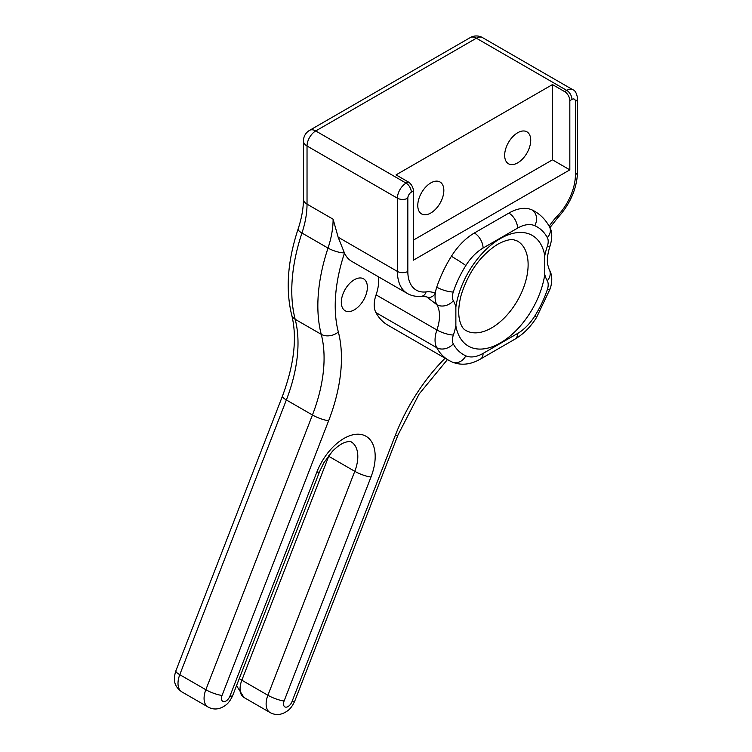 <?xml version="1.0" encoding="UTF-8"?>
<svg xmlns="http://www.w3.org/2000/svg" width="752" height="752" viewBox="0 0 752 752"><rect width="100%" height="100%" fill="white"/><g stroke="black" fill="none" stroke-linecap="round" stroke-linejoin="round"><path stroke-width="1.13" d="M564.62 91.603A7.37 4.258 60 0 1 569.828 100.636L571.952 99.414A7.37 4.258 -120 0 0 566.735 90.381L564.62 91.603L552.457 84.581L396.05 174.878L408.214 181.909L406.089 183.131L315.727 130.951L476.373 38.211A12.286 7.097 -120 0 0 470.226 37.6L309.58 130.35A12.286 7.097 60 0 1 315.727 130.951A12.286 7.097 -60 0 0 307.032 146.001A12.286 7.097 180 0 1 303.441 140.991L303.441 199.139C303.441 208.257 301.674 218.183 298.14 228.928C287.612 260.794 285.459 289.482 291.691 315.003C297.303 337.404 294.22 364.466 282.432 396.182A12.286 2.594 -158.8 0 0 286.362 399.951A122.886 70.951 120 0 0 295.179 319.29A12.286 8.657 165.4 0 1 291.691 315.003M455.862 307.089L455.862 325.776A63.901 36.895 120 0 0 500.315 342.94A63.901 36.895 120 0 0 544.768 274.452L544.768 255.755A63.901 36.895 120 0 0 500.315 238.591A63.901 36.895 120 0 0 455.862 307.089A46.699 26.959 120 0 0 453.353 300.762A12.286 7.097 -60 0 1 453.277 291.973A73.734 42.573 -60 0 1 465.836 265.531A36.867 21.282 -60 0 1 483.075 248.047L517.564 228.138A36.867 21.282 -60 0 1 534.804 225.713A73.734 42.573 -60 0 1 547.353 237.651A12.286 7.097 -60 0 1 547.277 246.534A12.286 3.149 19.2 0 0 550.201 245.547C552.494 237.444 552.25 231.184 549.468 226.766C545.858 220.12 540.923 214.95 534.634 211.256A86.019 49.66 120 0 0 531.861 209.846A49.153 28.379 120 0 0 508.869 213.089L474.39 232.998A49.153 28.379 120 0 0 451.397 256.3A86.019 49.66 120 0 0 436.752 287.151A24.581 14.194 120 0 0 435.295 293.308A41.783 24.12 120 0 0 426.064 291.898A40.852 23.585 -60 0 1 407.828 271.425L407.828 198.18A4.916 2.839 -60 0 1 411.306 192.155L413.421 190.933L413.421 260.164L569.828 169.867L569.828 100.636M413.421 240.095L552.457 159.828L552.457 84.581M552.457 159.828L569.828 169.867M426.064 291.898A7.37 5.527 83.2 0 1 421.722 296.213L426.798 296.899A7.37 6.016 -63.6 0 0 435.295 293.308A24.581 14.194 120 0 0 436.903 304.729A34.404 19.862 -60 0 1 436.903 329.968L376.075 294.85A34.404 19.862 120 0 0 378.406 276.764M413.421 190.933A7.37 4.258 -120 0 0 408.214 181.909M426.525 296.758L436.903 304.729A12.286 9.522 149.8 0 0 453.353 300.762M482.511 37.6L572.883 89.77A12.286 7.097 120 0 0 566.735 90.381L476.373 38.211A12.286 7.097 -60 0 1 482.511 37.6A12.286 12.286 0 0 0 470.226 37.6M333.108 219.199A73.734 42.573 -60 0 1 328.022 248.075A147.458 85.136 120 0 0 327.947 248.292A147.458 85.136 120 0 0 321.245 334.339L295.179 319.29A147.458 85.136 -60 0 1 301.947 233.026A73.734 42.573 120 0 0 307.032 204.149L333.108 219.199L338.146 237.209L344.482 253.086A48.222 27.843 -60 0 0 351.776 261.395L407.387 293.496C411.701 295.931 416.476 296.833 421.722 296.213M544.768 274.452A46.699 26.959 120 0 0 547.277 280.778A12.286 7.097 -60 0 1 547.353 289.567A73.734 42.573 -60 0 1 534.804 316.009A36.867 21.282 -60 0 1 517.564 333.493L483.075 353.402A36.867 21.282 -60 0 1 465.836 355.828A73.734 42.573 -60 0 1 453.277 343.88A12.286 9.456 151.5 0 1 436.752 347.715A86.019 49.66 120 0 0 448.615 360.246L387.797 325.127A86.019 49.66 -60 0 1 375.925 312.606A24.581 14.194 -60 0 1 376.075 294.85M341.305 302.304A18.433 10.641 120 0 0 345.121 310.745A18.433 10.641 120 0 0 363.554 300.104A18.433 10.641 120 0 0 363.554 278.813A18.433 10.641 120 0 0 349.351 283.758A18.433 10.641 120 0 0 341.305 302.304M417.774 205.484A18.433 10.641 -60 0 1 425.82 186.938A18.433 10.641 -60 0 1 440.023 181.993A18.433 10.641 -60 0 1 440.023 203.275A18.433 10.641 -60 0 1 421.59 213.925A18.433 10.641 -60 0 1 417.774 205.484M504.658 155.316A18.433 10.641 -60 0 1 512.704 136.77A18.433 10.641 -60 0 1 526.908 131.826A18.433 10.641 -60 0 1 526.908 153.117A18.433 10.641 -60 0 1 508.484 163.757A18.433 10.641 -60 0 1 504.658 155.316M571.952 99.414A4.916 2.839 -60 0 1 575.421 101.417A7.37 4.258 0 0 0 577.583 98.409L577.583 171.653A7.37 4.258 0 0 1 575.421 174.661A40.852 23.585 -60 0 1 557.194 216.191A7.37 2.388 44 0 1 557.288 218.296C570.157 204.253 576.925 188.705 577.583 171.653M575.421 101.417L575.421 174.661M557.194 216.191A41.783 24.12 120 0 0 549.195 226.286M407.828 271.425A7.37 4.258 180 0 1 397.404 271.425A48.222 27.843 120 0 0 407.387 293.496M407.828 198.18A7.37 4.258 180 0 1 397.404 198.18L397.404 271.425L338.146 237.209M411.306 192.155A7.37 4.258 -120 0 0 406.089 183.131A12.286 7.097 120 0 0 397.404 198.18L307.032 146.001L307.032 204.149A12.286 7.097 180 0 1 303.441 199.139M236.542 685.636L243.93 697.452A18.715 10.81 -60 0 1 241.834 680.212A12.286 2.594 -158.8 0 1 239.296 678.53M445.099 358.215A135.172 78.039 120 0 0 395.308 435.37L291.983 701.663A6.43 3.713 -60 0 1 285.779 707.162A6.43 3.713 -60 0 1 284.115 700.958A12.286 2.594 -158.8 0 1 267.9 695.262L241.834 680.212L328.718 456.267A12.286 2.594 -158.8 0 1 328.351 456.05M284.115 700.958L370.999 477.003A12.286 2.594 -158.8 0 1 354.784 471.316L328.718 456.267A31.951 18.443 120 0 0 329.207 454.96M175.846 670.897A12.286 2.594 21.2 0 0 179.775 674.676L286.362 399.951L312.437 415.001L205.841 689.725A18.715 10.81 120 0 0 207.947 706.955C213.615 710.095 219.405 709.587 225.309 705.414C228.016 703.675 230.479 700.385 232.697 695.544A12.286 2.594 21.2 0 1 229.933 696.117A6.43 3.713 -60 0 1 223.72 701.625A6.43 3.713 -60 0 1 222.056 695.412A12.286 2.594 -158.8 0 1 205.841 689.725L179.775 674.676A18.715 10.81 -60 0 0 181.881 691.906C176.118 687.591 172.133 682.619 175.846 670.897L282.432 396.182M344.388 252.888A12.286 3.346 -161.5 0 1 328.022 248.075L301.947 233.026A12.286 3.346 -161.5 0 1 298.14 228.928M321.245 334.339A122.886 70.951 -60 0 1 312.437 415.001A12.286 2.594 -158.8 0 0 328.643 420.688A135.172 78.039 120 0 0 338.334 331.961A12.286 8.657 165.4 0 1 321.245 334.339M395.308 435.37A12.286 2.594 21.2 0 0 398.071 434.797L419.108 394.048L447.449 359.569M291.983 701.663A12.286 2.594 21.2 0 0 294.756 701.09C292.528 705.921 290.065 709.211 287.358 710.96C281.455 715.124 275.674 715.641 269.996 712.501A18.715 10.81 120 0 1 267.9 695.262L354.784 471.316A31.951 18.443 -60 0 0 351.203 441.903C350.629 441.095 348.355 441.33 344.397 442.59C340.731 444.028 336.736 446.942 332.403 451.322L323.849 462.771L319.591 471.598L232.697 695.544M370.999 477.003A44.236 25.54 120 0 0 359.55 434.271A44.236 25.54 120 0 0 316.827 472.162A12.286 2.594 21.2 0 0 319.591 471.598M316.827 472.162L229.933 696.117M222.056 695.412L328.643 420.688M338.334 331.961A135.172 78.039 -60 0 1 344.482 253.086M517.432 241.054A51.615 29.798 -60 0 1 517.432 300.65A51.615 29.798 -60 0 1 465.826 330.448C462.452 328.727 460.196 324.319 459.068 317.241C458.203 310.849 458.964 303.263 461.343 294.474C468.769 271.622 480.904 254.872 497.777 244.221C504.893 240.452 510.307 239.004 513.992 239.869L517.432 241.054M547.277 246.534A46.699 26.959 120 0 0 544.768 255.755M453.277 343.88A12.286 7.097 -60 0 1 453.353 335.007A46.699 26.959 120 0 0 455.862 325.776M453.353 335.007A12.286 3.149 -160.8 0 1 436.903 329.968A24.581 14.194 120 0 0 436.752 347.715L375.925 312.606M549.468 226.766A12.286 9.456 151.5 0 1 547.353 237.651M547.277 280.778A12.286 9.522 -30.2 0 0 549.214 269.583L547.597 264.29C546.864 259.308 547.729 253.057 550.201 245.547M547.353 289.567A12.286 3.346 18.5 0 0 550.323 288.439C552.56 280.693 552.194 274.405 549.214 269.583M534.804 316.009A12.286 0.63 32.1 0 1 536.524 317.513L550.323 288.439M517.564 333.493A12.286 7.097 60 0 1 515.017 339.114C523.43 334.114 530.602 326.913 536.524 317.513M483.075 353.402A12.286 7.097 60 0 1 480.528 359.024L515.017 339.114M465.836 355.828A12.286 10.011 113.8 0 1 452.187 362.05C461.239 365.688 470.686 364.682 480.528 359.024M453.277 291.973A12.286 3.346 -161.5 0 1 436.752 287.151M465.836 265.531A12.286 0.63 -147.9 0 0 451.397 256.3M483.075 248.047A12.286 7.097 -120 0 0 474.39 232.998M517.564 228.138A12.286 7.097 -120 0 0 508.869 213.089M534.804 225.713A12.286 10.011 -66.2 0 0 531.861 209.846M572.883 89.77C575.111 90.381 576.681 93.257 577.583 98.409M549.928 227.677L557.288 218.296M309.58 130.35A12.286 12.286 0 0 0 303.441 140.991M398.071 434.797L294.756 701.09M243.93 697.452L269.996 712.501M181.881 691.906L207.947 706.955M448.615 360.246L452.187 362.05"/></g></svg>

